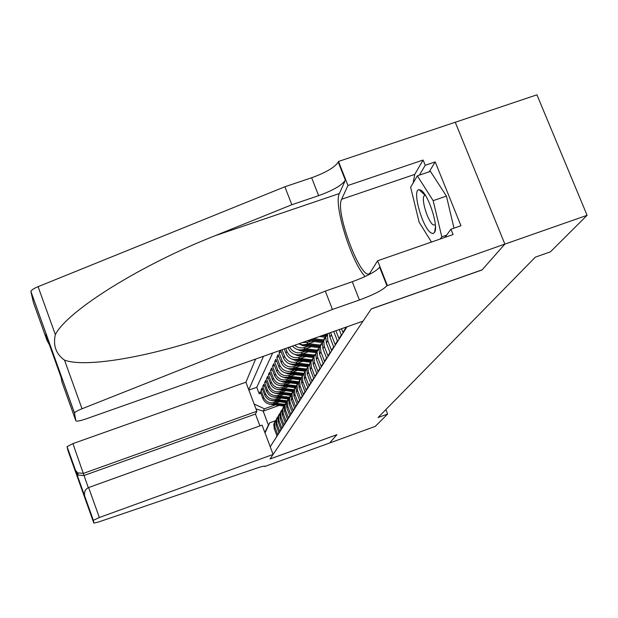 <?xml version="1.0" encoding="UTF-8"?>
<svg xmlns="http://www.w3.org/2000/svg" width="618" height="618" viewBox="0 0 618 618"><rect width="100%" height="100%" fill="white"/><g stroke="black" fill="none" stroke-linecap="round" stroke-linejoin="round"><path stroke-width="0.93" d="M255.636 359.043L245.918 382.21L72.916 443.616L88.289 487.664M455.265 122.271L536.934 94.824L587.1 215.311L504.813 244.133L482.048 269.966L371.271 308.961L270.043 458.958L336.941 434.647L329.556 443.029L375.211 426.405L387.61 414.052L385.871 409.572M275.867 437.946L276.918 435.752L274.207 428.568L274.987 427.285L274.57 422.882L276.802 418.533M274.987 427.285L277.714 434.508L278.927 432.608L276.176 425.339L276.98 424.025L276.555 419.56L278.826 415.141M276.98 424.025L279.738 431.333L280.981 429.386L278.2 422.024L279.019 420.673L278.587 416.153L280.912 411.658M279.019 420.673L281.823 428.073L283.098 426.08L280.271 418.618L281.113 417.235L280.68 412.654L283.052 408.089M281.113 417.235L283.956 424.736L285.261 422.689L282.403 415.126L283.268 413.705L282.82 409.062L285.253 404.411L275.373 403.199M283.268 413.705L286.149 421.298L287.494 419.197L284.589 411.534L285.477 410.074L285.029 405.377L287.509 400.642M285.477 410.074L288.405 417.776L289.78 415.613L286.837 407.849L287.756 406.343L287.293 401.584L289.834 396.764M287.756 406.343L290.715 414.153L292.136 411.928L289.147 404.056L290.089 402.511L289.618 397.691L292.221 392.778M290.089 402.511L293.094 410.422L294.554 408.135L291.526 400.163L292.492 398.571L292.02 393.681L294.678 388.676M292.492 398.571L295.543 406.59L297.049 404.242L293.967 396.153L294.964 394.516L294.485 389.556L297.204 384.45M294.964 394.516L298.061 402.65L299.614 400.225L296.486 392.028L297.513 390.344L297.019 385.308L299.815 380.109M297.513 390.344L300.657 398.587L302.248 396.099L299.073 387.78L300.132 386.041L299.63 380.935L302.496 375.636M300.132 386.041L303.33 394.408L304.968 391.843L301.746 383.399L302.835 381.615L302.318 376.432L305.261 371.024M302.835 381.615L306.08 390.105L307.764 387.455L304.489 378.888L305.616 377.05L305.091 371.797L308.112 366.273M305.616 377.05L308.915 385.663L310.653 382.936L307.324 374.245L308.482 372.345L307.957 367.007L311.047 361.375M308.482 372.345L311.835 381.09L313.635 378.27L310.251 369.448L311.449 367.486L310.9 362.071L314.083 356.316M311.449 367.486L314.848 376.37L316.71 373.465L313.264 364.496L314.5 362.472L313.952 356.972L317.219 351.101M314.5 362.472L317.961 371.495L319.877 368.498L316.385 359.39L317.66 357.297L317.096 351.712L320.456 345.709M317.66 357.297L321.182 366.459L323.16 363.361L319.599 354.114L320.92 351.951L320.34 346.273L323.801 340.139M320.92 351.951L324.496 361.26L326.543 358.061L322.928 348.66L324.288 346.42L323.701 340.657L327.262 334.377M324.288 346.42L327.934 355.883L330.051 352.569L326.366 343.013L327.772 340.703L327.432 333.697M327.772 340.703L331.487 350.329L333.674 346.899L329.919 337.181L331.379 334.786L330.761 332.523M331.379 334.786L335.165 344.574L337.428 341.02L333.735 331.472M335.906 330.707L338.965 338.61L341.321 334.933L339.228 329.533M341.484 328.737L342.913 332.438L345.346 328.621L344.921 327.525M280.178 350.375L279.05 352.716L281.213 351.951M300.186 365.864L293.411 368.266C287.841 369.641 283.77 367.756 281.198 362.611L278.146 354.585L276.81 357.351L278.919 356.609M297.598 370.306L290.978 372.662C285.485 374.014 281.476 372.16 278.942 367.084L275.937 359.166L274.639 361.854L276.679 361.128M295.08 374.632L288.621 376.926C283.199 378.27 279.243 376.432 276.748 371.426L273.782 363.623L272.523 366.235L274.508 365.532M292.638 378.834L286.319 381.082C280.981 382.403 277.08 380.595 274.616 375.651L271.696 367.949L270.468 370.491L272.399 369.811M290.259 382.921L284.087 385.114C278.818 386.428 274.964 384.643 272.538 379.769L269.657 372.167L268.467 374.639L270.344 373.975M287.949 386.899L281.916 389.046C276.709 390.337 272.917 388.575 270.522 383.77L267.679 376.269L266.512 378.672L268.343 378.023M285.701 390.769L279.799 392.878C274.662 394.153 270.916 392.415 268.552 387.664L265.748 380.255L264.62 382.604L266.397 381.97M283.507 394.539L277.737 396.601C272.662 397.861 268.969 396.146 266.636 391.457L263.871 384.149L262.766 386.435L264.504 385.817M281.375 398.216L275.728 400.232C270.723 401.484 267.069 399.784 264.774 395.157L262.04 387.934L260.966 390.167L262.658 389.564M587.1 215.311L550.445 251.827L535.335 257.158L378.077 417.521L387.61 414.052M270.228 446.76L347.046 326.775M263.515 356.262L248.768 389.773M276.941 401.507L274.546 402.372C269.579 403.608 265.956 401.924 263.677 397.328L260.966 390.167M279.297 401.793L273.766 403.77L274.546 402.372M278.957 397.922L276.524 398.795C271.495 400.047 267.826 398.347 265.516 393.689L262.766 386.435M281.028 394.238L278.556 395.126C273.457 396.393 269.742 394.67 267.401 389.95L264.62 382.604M283.144 390.46L280.634 391.356C275.474 392.639 271.704 390.893 269.332 386.119L266.512 378.672M285.331 386.582L282.774 387.486C277.544 388.784 273.728 387.015 271.325 382.179L268.467 374.639M287.563 382.588L284.975 383.515C279.676 384.829 275.806 383.036 273.365 378.131L270.468 370.491M289.865 378.494L287.231 379.429C281.862 380.765 277.938 378.942 275.466 373.975L272.523 366.235M292.229 374.284L289.556 375.234C284.11 376.578 280.132 374.74 277.621 369.703L274.639 361.854M294.662 369.95L291.943 370.916C286.42 372.283 282.387 370.414 279.838 365.308L276.81 357.351M297.165 365.493L294.4 366.482C288.799 367.857 284.705 365.964 282.125 360.788L279.05 352.716M299.745 360.912L296.926 361.909C291.248 363.307 287.092 361.383 284.473 356.13L282.024 349.726M302.851 361.291L295.906 363.755L296.926 361.909M302.395 356.184L299.529 357.204C293.766 358.618 289.548 356.663 286.891 351.341L285.771 348.405M305.593 356.578L298.479 359.104L299.529 357.204M305.13 351.325L302.217 352.353C296.694 353.774 292.499 351.997 289.649 347.038M308.428 351.727L301.128 354.307L302.217 352.353M307.942 346.312L304.975 347.362C301.19 348.537 297.752 347.834 294.662 345.261M311.348 346.729L303.863 349.379L304.975 347.362M310.846 341.144L307.826 342.21L302.287 342.573M314.361 341.576L306.675 344.288L307.826 342.21M272.662 353.032L256.764 387.308L259.212 393.797L260.858 393.21M273.766 403.77C268.822 405.006 265.222 403.338 262.951 398.764L260.263 391.627L259.212 393.797M280.564 350.244L283.523 358.007C286.126 363.229 290.259 365.145 295.906 363.755M284.257 348.938L285.91 353.272C288.56 358.571 292.747 360.51 298.479 359.104M288.065 347.594L288.374 348.397C291.063 353.766 295.311 355.736 301.128 354.307M278.981 405.485L263.175 411.155L268.413 425.053L269.711 422.805L275.211 420.827M274.979 405.006L264.427 408.792L263.175 411.155L255.96 408.869M329.162 333.087L329.919 337.181M326.914 333.882L325.771 337.196L326.366 343.013M324.427 338.208L322.341 342.928L322.928 348.66M321.066 343.847L319.027 348.475L319.599 354.114M317.822 349.301L315.821 353.836L316.385 359.39M314.67 354.577L312.716 359.035L313.264 364.496M311.626 359.691L309.711 364.064L310.251 369.448M298.733 343.824L302.681 344.852L306.675 344.288M308.676 364.643L306.798 368.938L307.324 374.245M292.438 346.049C295.574 349.572 299.382 350.676 303.863 349.379M305.81 369.448L303.971 373.666L304.489 378.888M303.036 374.106L301.236 378.255L301.746 383.399M300.34 378.633L298.579 382.704L299.073 387.78M284.937 381.453L297.737 382.998L295.991 387.022L296.486 392.028M295.188 387.285L293.488 391.217L293.967 396.153M292.716 391.426L291.047 395.296L291.526 400.163M290.321 395.45L288.683 399.259L289.147 404.056M287.988 399.367L286.381 403.114L286.837 407.849M285.717 403.175L284.141 406.86L284.589 411.534M283.507 406.883L281.955 410.514L282.403 415.126M281.36 410.491L279.838 414.068L280.271 418.618M279.266 414.006L277.768 417.529L278.2 422.024M277.227 417.428L275.752 420.897L276.176 425.339M256.764 387.308L248.892 390.112M254.129 404.017L264.427 408.792M275.242 420.765L273.789 424.18L274.207 428.568M269.711 422.805L265.037 432.986M264.875 432.546L268.413 425.053M431.125 232.963L433.148 233.55L434.608 232.353C438.842 226.427 428.089 193.542 420.796 190.166L419.081 189.687C411.658 189.487 422.511 228.258 431.125 232.963M425.377 195.319L424.481 195.566C420.518 197.791 427.857 222.071 433.334 224.944L435.358 224.998M431.48 242.055L419.135 222.186L410.622 187.246L417.335 175.829L430.437 171.371L446.435 196.107L453.983 228.158M417.335 175.829L433.156 200.665L441.8 236.818L440.201 239.027M446.435 196.107L433.156 200.665M446.59 235.157L441.8 236.818M363.067 321.121L85.964 418.934C79.992 420.943 76.624 421.561 75.844 420.796L74.508 413.195L30.908 291.472C31.286 290.12 33.681 288.521 38.092 286.659L284.875 186.767L311.642 177.752C325.933 172.561 334.794 167.339 338.224 162.086L338.486 161.468L455.242 122.233L504.852 244.087L482.164 269.834L371.348 308.846L363.067 321.121M284.875 186.767L291.835 204.736L215.242 235.651C141.931 264.349 67.462 310.553 55.334 334.601C52.916 345.547 55.983 354.06 64.519 360.139C87.099 368.652 160.533 355.257 230.429 328.637L325.323 291.117L352.26 281.731C366.675 276.424 375.806 271.603 379.653 267.262L386.938 285.748L504.852 244.087M325.323 291.117L332.43 309.464L359.398 300C373.836 294.678 383.021 289.927 386.938 285.748M215.242 235.651L339.375 193.534L345.362 180.201C341.862 185.292 332.955 190.444 318.633 195.659L291.835 204.736M49.463 344.921L47.045 340.503L33.465 302.635L30.915 291.696M64.519 360.139L82.016 408.776L332.43 309.464M413.148 182.951L414.74 174.415L423.098 160.031L425.215 165.292L419.406 175.126M444.968 237.374L450.939 229.216L460.958 225.74L435.196 161.901L425.215 165.292M450.939 229.216L453.087 234.554L377.606 260.773L387.262 285.269M338.486 161.468L347.949 185.485L341.63 199.266C334.639 211.503 361.406 282.187 369.742 273.326L377.606 260.773M423.098 160.031L347.949 185.485M339.375 193.534C333.295 204.419 351.611 263.059 365.153 276.509M82.016 408.776C77.536 410.599 75.033 412.021 74.523 413.04L74.508 413.195M435.196 161.901L429.201 171.789M47.045 340.503L45.979 335.203M256.864 411.264L83.546 473.349L77.706 472.909L78.162 475.08L83.948 475.528L255.458 414.045L256.864 411.264L245.918 382.21M336.903 434.693L270.02 459.004L273.11 454.423L99.343 517.521L93.357 520.317L93.836 523.098L98.463 522.025L253.079 469.41C260.773 466.69 264.759 465.678 265.037 466.374L329.541 443.044L336.887 434.663M93.357 520.356L67.053 446.667L67.98 450.653L93.836 523.098M264.906 466.575L264.736 466.111M259.915 425.902L255.458 414.045M273.11 454.423L262.078 425.122L88.621 487.532L99.343 517.521M67.053 446.667L72.916 443.616M84.82 496.439L84.697 496.053C83.948 491.982 85.261 489.147 88.621 487.532M85.199 498.363L84.805 496.362M75.991 472.546L78.162 475.08M75.504 470.352L77.706 472.909M319.483 336.501L324.944 337.173M325.609 334.338L327.092 334.523M321.8 335.682L325.609 336.153M326.119 335.52L323.268 335.165M307.509 340.734L321.785 342.488M313.45 338.633L323.855 339.915M309.757 339.939L322.488 341.499M323.021 340.889L311.178 339.436M299.591 344.195L303.137 345.725L318.741 347.633M308.513 343.639L320.603 345.122M304.257 344.821L319.475 346.69M320.031 346.095L306.296 344.411M297.026 349.34L300.402 350.746L315.813 352.631M305.678 348.73L317.482 350.174M301.615 349.888L316.578 351.719M317.158 351.155L303.538 349.487M294.539 354.323L297.745 355.62L312.978 357.482M302.928 353.674L314.462 355.087M299.042 354.802L313.782 356.601M314.16 356.03L300.858 354.408M292.129 359.166L295.165 360.348L310.244 362.194M300.263 358.471L311.557 359.846M296.532 359.568L311.055 361.345M311.217 360.765L298.255 359.182M289.78 363.863L292.662 364.944L307.609 366.768M297.675 363.129L308.753 364.473M294.091 364.203L308.204 365.918M308.39 365.362L295.721 363.817M287.509 368.421L290.228 369.409L305.06 371.217M295.157 367.648L306.041 368.969M291.711 368.699L305.454 370.367M305.647 369.827L293.264 368.32M285.3 372.847L287.864 373.751L302.519 375.535M292.708 372.044L303.423 373.349M289.394 373.071L302.789 374.693M303.005 374.168L290.869 372.7M283.144 377.15L285.562 377.977L299.923 379.715M290.336 376.316L300.889 377.598M287.138 377.32L300.224 378.904M300.448 378.394L288.544 376.957M281.059 381.337L283.322 382.079L297.42 383.786M288.019 380.472L298.44 381.739M297.976 382.511L286.281 381.09M279.019 385.4L294.987 387.749M285.771 384.52L296.068 385.763M282.789 385.47L295.327 386.984M295.582 386.513L284.079 385.122L284.975 383.515M277.042 389.355L292.638 391.603M283.577 388.452L293.774 389.688M280.696 389.386L293.002 390.87M293.272 390.406L281.932 389.039L282.774 387.486M275.118 393.21L290.36 395.365M281.445 392.283L291.549 393.504M278.656 393.195L290.738 394.655M291.024 394.207L279.846 392.855M273.241 396.957L288.15 399.027M279.367 396.022L289.394 397.227M276.671 396.91L288.552 398.34M288.845 397.907L277.806 396.578M271.41 400.611L286.01 402.596M277.343 399.653L287.3 400.85M274.732 400.526L286.428 401.932M286.737 401.507L275.829 400.201M269.626 404.164L283.94 406.08M272.832 404.048L284.373 405.431M284.689 405.022L273.89 403.732M275.728 400.232L276.524 398.795M277.737 396.601L278.556 395.126M279.799 392.878L280.634 391.356M286.319 381.082L287.231 379.429M288.621 376.926L289.556 375.234M290.978 372.662L291.943 370.916M293.411 368.266L294.4 366.482M262.951 398.764L263.677 397.328M264.774 395.157L265.516 393.689M266.636 391.457L267.401 389.95M268.552 387.664L269.332 386.119M270.522 383.77L271.325 382.179M272.538 379.769L273.365 378.131M274.616 375.651L275.466 373.975M276.748 371.426L277.621 369.703M278.942 367.084L279.838 365.308M281.198 362.611L282.125 360.788M283.523 358.007L284.473 356.13M285.91 353.272L286.891 351.341M288.374 348.397L288.938 347.285M352.26 281.731L359.398 300M318.633 195.659L311.642 177.752M45.747 334.562L61.012 377.111L62.055 382.333L75.844 420.796M38.092 286.659L55.334 334.601M345.362 180.201L338.224 162.086M414.74 174.415L341.63 199.266M303.608 344.859L303.137 345.725M300.835 349.942L300.402 350.746M298.154 354.871L297.745 355.62M295.543 359.653L295.165 360.348M293.017 364.296L292.662 364.944M290.56 368.807L290.228 369.409M288.166 373.195L287.864 373.751M285.848 377.451L285.562 377.977M283.585 381.6L283.322 382.079M281.391 385.632L281.144 386.072M279.251 389.556L279.027 389.966M325.771 337.196L327.177 334.848M322.341 342.928L323.701 340.657M319.027 348.475L320.34 346.273M315.821 353.836L317.096 351.712M312.716 359.035L313.952 356.972M309.711 364.064L310.9 362.071M306.798 368.938L307.957 367.007M303.971 373.666L305.091 371.797M301.236 378.255L302.318 376.432M298.579 382.704L299.63 380.935M295.991 387.022L297.019 385.308M293.488 391.217L294.485 389.556M291.047 395.296L292.02 393.681M288.683 399.259L289.618 397.691M286.381 403.114L287.293 401.584M284.141 406.86L285.029 405.377M281.955 410.514L282.82 409.062M279.838 414.068L280.68 412.654M277.768 417.529L278.587 416.153M275.752 420.897L276.555 419.56M273.789 424.18L274.57 422.882M435.443 226.497L434.608 232.353M425.238 195.311L424.481 195.566M425.114 195.311L419.081 189.687M30.908 291.472L74.523 413.04M93.357 520.317L84.697 496.053M76.107 472.832L85.083 497.984M75.628 470.646L67.053 446.613"/></g></svg>
